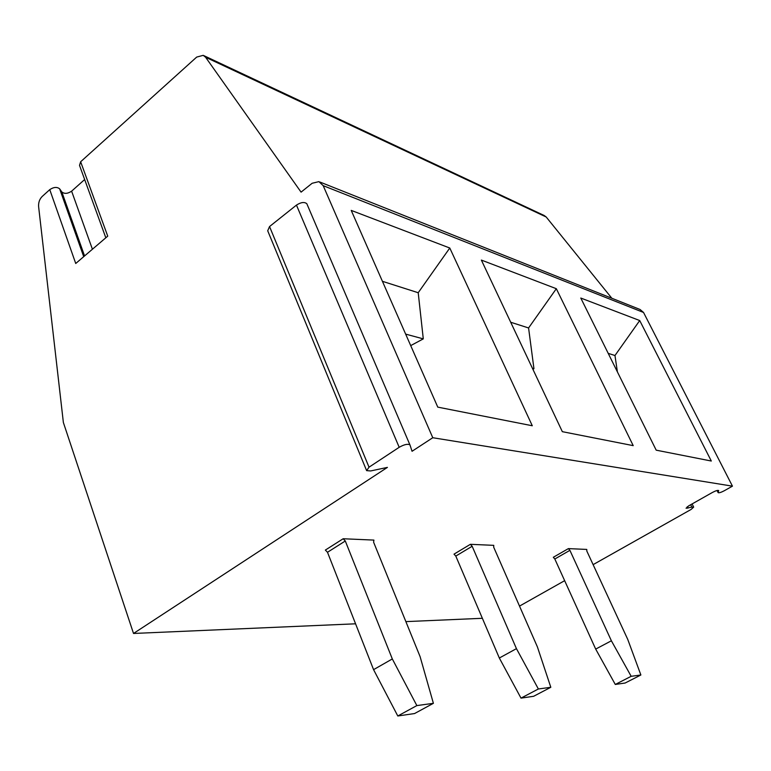 <?xml version="1.0" encoding="UTF-8"?>
<svg xmlns="http://www.w3.org/2000/svg" width="771" height="771" viewBox="0 0 771 771"><rect width="100%" height="100%" fill="white"/><g stroke="black" fill="none" stroke-linecap="round" stroke-linejoin="round"><path stroke-width="1.16" d="M519.509 606.102L564.651 580.669M593.111 564.642L691.144 509.419L693.669 507.116L691.866 507.154L690.671 504.745M691.866 507.154L686.074 508.243L688.599 505.911L712.471 492.428C715.661 490.761 717.734 490.125 718.668 490.529L718.138 492.64C719.064 493.035 721.116 492.409 724.277 490.751L732.45 486.154L643.544 312.467L640.075 309.499L319.926 182.033M611.837 298.252L546.196 216.998L544.181 215.504L203.843 55.628M84.656 179.537L71.616 191.169C67.713 193.752 64.456 194.022 61.844 191.979L59.646 188.828L83.721 256.666M410.018 445.079L306.819 203.717L410.018 445.079L412.051 451.276L432.772 437.726L323.194 185.666L318.895 181.628L312.139 183.276L301.075 192.133L205.606 57.256L203.216 55.339L196.692 57.083L80.647 161.765L107.738 236.148L75.731 263.489L49.758 189.637C53.7 187.025 56.996 186.755 59.646 188.828M49.758 189.637L42.203 196.451C39.533 199.149 38.338 202.561 38.617 206.686L63.367 422.479L133.518 633.463L387.418 467.39L370.678 470.946L366.62 470.628L369.03 467.187L269.542 226.549L267.71 230.78L366.456 470.233M105.82 237.776L79.519 165.38L80.647 161.765M732.45 486.154L432.772 437.726M437.774 407.127L351.219 210.396L449.782 248.021L532.289 425.756L437.774 407.127M562.338 431.673L481.364 260.078L556.325 288.701L633.213 445.638L562.338 431.673M656.198 450.168L580.785 298.04L639.718 320.543L711.305 461.029L656.198 450.168M482.367 618.294L405.874 621.619M355.566 623.806L133.518 633.463M409.893 444.838C407.724 443.672 404.158 444.501 399.195 447.296L369.03 467.187M343.172 538.746L373.906 540.095L373.598 542.177L420.099 656.641L433.398 703.325L416.851 705.59L392.314 658.945L345.292 540.991L343.172 538.746L325.372 550.06L327.492 552.287L373.569 669.652L397.797 715.989L414.557 713.551L433.398 703.325M470.387 544.316L493.758 545.348L493.681 547.169L537.406 646.917L550.812 687.289L538.37 688.985L516.445 648.652L472.16 546.273L470.387 544.316L454.023 554.137L455.796 556.074L499.329 658.02L521.003 698.121L533.638 696.29L550.812 687.289M568.381 548.615L586.76 549.424L586.818 551.043L627.758 639.429L640.874 674.991L631.179 676.312L611.384 640.788L569.904 550.34L568.381 548.615L553.308 557.288L554.821 559.004L595.694 649.095L615.287 684.455L625.136 683.019L640.874 674.991M306.819 203.717C304.42 201.751 300.969 202.214 296.459 205.105L269.542 226.549M327.492 552.287L345.292 540.991M397.797 715.989L416.851 705.59M373.569 669.652L392.314 658.945M455.796 556.074L472.16 546.273M521.003 698.121L538.37 688.985M499.329 658.02L516.445 648.652M554.821 559.004L569.904 550.34M615.287 684.455L631.179 676.312M595.694 649.095L611.384 640.788M405.652 334.113L423.289 338.874L418.21 292.729L449.782 248.021M410.702 345.61L423.289 338.874M382.416 281.309L418.21 292.729M532.433 368.307L533.946 368.711L528.578 327.954L556.325 288.701M532.886 369.261L533.946 368.711M510.701 322.249L528.578 327.954M608.213 353.359L614.969 355.518L639.718 320.543M617.398 371.901L614.969 355.518M71.616 191.169L92.414 249.235M61.844 191.979L84.559 255.943M546.196 216.998L205.606 57.256M643.544 312.467L323.194 185.666M687.886 508.205L687.192 506.807M718.119 492.351L717.175 490.491M399.195 447.296L296.459 205.105M717.059 490.51L718.138 492.64M692.088 503.945L693.669 507.116"/></g></svg>
